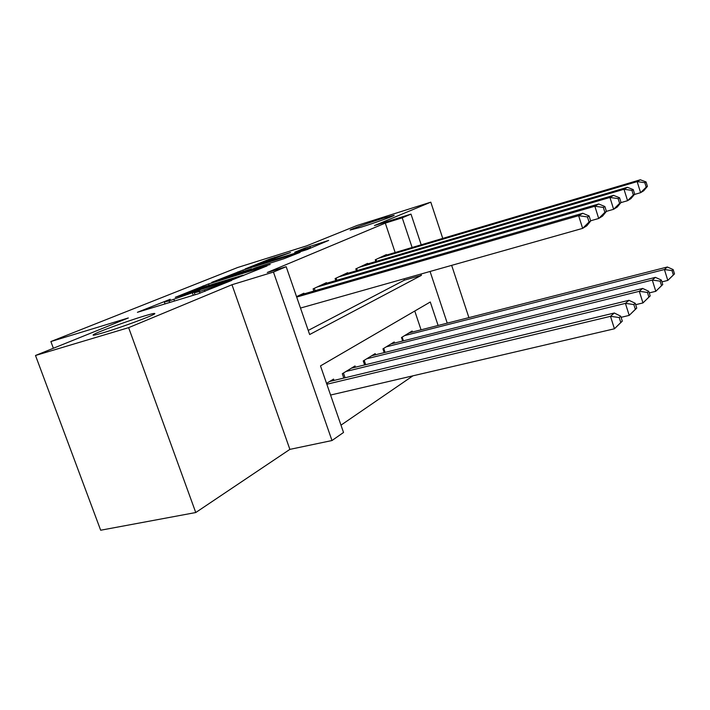 <?xml version="1.0" encoding="UTF-8"?>
<svg xmlns="http://www.w3.org/2000/svg" width="710" height="710" viewBox="0 0 710 710"><rect width="100%" height="100%" fill="white"/><g stroke="black" fill="none" stroke-linecap="round" stroke-linejoin="round"><path stroke-width="1.06" d="M170.249 299.256L137.403 312.302L198.356 293.762L231.7 280.423L199.412 291.588L194.309 292.76L199.883 290.124L169.104 300.898L164.329 301.99L170.249 299.256M361.239 227.138C374.605 222.958 393.713 216.097 394.183 215.316L382.672 218.36C369.502 222.496 350.864 229.17 350.119 230.049L361.239 227.138M103.296 332.741C120.62 327.603 152.765 315.746 154.656 313.838C155.738 312.87 152.188 313.607 144.015 316.065C126.992 321.16 95.965 332.564 93.321 334.747C92.069 335.759 95.388 335.084 103.296 332.741M290.514 252.538L269.747 259.043L245.119 268.975L307.084 249.565L328.659 240.424L305.078 247.985L294.721 252.227L310.243 247.755L295.076 253.23L254.624 265.584L290.514 252.538M395.15 252.52L385.299 223.109L402.224 217.81L411.001 214.109L421.199 244.79M35.5 355.488L128.634 327.647L195.756 512.531L100.669 530.228L35.5 355.488L128.324 317.956L50.88 341.545L237.619 267.519L306.64 245.855L356.952 225.514L430.792 202.164L374.472 225.558L411.001 214.109M195.756 512.531L289.875 449.377L231.975 284.728L128.634 327.647M231.975 284.728L273.457 272.063L286.183 266.703L309.649 334.534L421.412 275.356L420.968 274.033M385.299 223.109L267.288 272.489L286.183 266.703M208.491 283.956L175.281 297.321L233.448 279.394L267.067 265.922L208.491 283.956L208.988 285.349M211.757 282.358L242.953 270.084L300.108 252.387L283.778 258.795L255.334 267.839L247.311 271.14L270.199 264.448L211.828 282.536M468.911 317.618L451.658 265.363M442.756 238.391L430.792 202.164M304.146 293.86L303.916 293.195L296.54 296.647M326.689 283.246L326.476 282.633L313.11 288.89L313.855 291.047M347.864 273.279L347.669 272.702L335.111 278.586L335.794 280.592M367.807 263.898L367.62 263.366L355.799 268.904L356.429 270.767M308.229 330.425L404.407 280.139L403.972 278.835M375.865 261.52L375.279 259.78L386.435 254.553L386.604 255.059M340.995 425.148L412.936 375.821M421.057 329.822L414.764 311.033M334.019 380.427L333.558 379.087L326.547 383.382M343.8 378.075L342.309 373.735L355.027 365.952L355.453 367.194M364.62 364.949L363.245 360.92L375.2 353.607L375.59 354.76M384.208 352.621L382.938 348.867L394.201 341.98L394.565 343.054M402.676 341.013L401.496 337.516L412.128 331.011L412.466 332.014M50.88 341.545L53.374 348.264M438.114 325.473L430.287 301.998L320.494 365.898L343.525 432.47L331.978 440.537L273.457 272.063M289.875 449.377L331.978 440.537M430.065 271.46L447.247 323.148M412.12 247.488L402.224 217.81M404.407 280.139L421.412 275.356M181.751 294.827L233.155 279.145L242.918 275.249L203.078 287.177L181.751 294.827M237.193 273.27L221.201 279.074L243.601 272.187L251.633 268.895L237.193 273.27M622.297 321.151L620.726 316.19L619.218 317.53L620.788 322.517L622.297 321.151L614.434 328.783L610.493 316.332L614.327 313.003L329.662 381.474M330.576 395.044L614.434 328.783L620.788 322.517M326.84 384.252L610.493 316.332L619.218 317.53M614.327 313.003L620.726 316.19M590.684 221.005L589.096 215.946L587.445 216.923L589.052 221.999L590.684 221.005L586.771 225.833L582.644 228.371L578.623 215.68L296.691 297.082M587.445 216.923L578.623 215.68L582.795 213.257L299.824 295.111M589.052 221.999L582.644 228.371L300.49 308.06M589.096 215.946L582.795 213.257M636.746 308.078L635.237 303.285L633.835 304.537L635.343 309.347L636.746 308.078L629.202 315.391L625.421 303.374L628.989 300.286L351.361 368.188M621.09 317.326L629.202 315.391L635.343 309.347M346.063 371.436L625.421 303.374L633.835 304.537M628.989 300.286L635.237 303.285M650.191 295.91L648.745 291.277L647.44 292.44L648.887 297.091L650.191 295.91L642.958 302.93L639.319 291.313L642.648 288.429L371.756 355.71M635.681 304.688L642.958 302.93L648.887 297.091M366.777 358.763L639.319 291.313L647.44 292.44M642.648 288.429L648.745 291.277M662.75 284.541L661.356 280.06L660.131 281.151L661.534 285.651L662.75 284.541L655.791 291.304L652.295 280.06L655.401 277.361L390.953 343.959M649.259 292.902L655.791 291.304L661.534 285.651M386.267 346.835L652.295 280.06L660.131 281.151M655.401 277.361L661.356 280.06M674.5 273.918L673.16 269.569L672.015 270.59L673.355 274.947L674.5 273.918L667.799 280.423L664.427 269.534L667.338 267.004L409.067 332.883M661.924 281.888L667.799 280.423L673.355 274.947M404.638 335.59L664.427 269.534L672.015 270.59M667.338 267.004L673.16 269.569M606.402 211.411L604.876 206.53L603.349 207.435L604.884 212.334L606.402 211.411L602.533 216.124L598.699 218.485L594.847 206.237L317.059 287.035M603.349 207.435L594.847 206.237L598.716 203.983L322.633 284.426M604.884 212.334L598.699 218.485L590.622 220.783M604.876 206.53L598.716 203.983M621.028 202.483L619.555 197.77L618.135 198.614L619.617 203.344L621.028 202.483L617.212 207.08L613.635 209.281L609.934 197.46L338.821 276.847M618.135 198.614L609.934 197.46L613.547 195.356L344.057 274.397M619.617 203.344L613.635 209.281L606.393 211.367M619.555 197.77L613.547 195.356M634.678 194.158L633.258 189.597L631.927 190.387L633.347 194.966L634.678 194.158L630.906 198.649L627.569 200.699L624.01 189.268L359.287 267.262M631.927 190.387L624.01 189.268L627.383 187.307L364.221 264.954M633.347 194.966L627.569 200.699L620.913 202.625M633.258 189.597L627.383 187.307M647.431 186.375L646.064 181.955L644.822 182.701L646.198 187.129L647.431 186.375L643.721 190.759L640.597 192.685L637.163 181.609L378.572 258.236M644.822 182.701L637.163 181.609L640.322 179.772L383.222 256.061M646.198 187.129L640.597 192.685L634.403 194.487M646.064 181.955L640.322 179.772M169.69 302.54L169.104 300.898M174.509 301.058L173.923 299.416M193.28 295.316L192.428 292.928M199.998 293.23L199.412 291.588M204.888 291.437L204.391 290.053M203.539 287.035L203.113 285.837M238.214 272.959L237.832 271.877M243.388 271.344L242.953 270.084M243.761 272.649L243.601 272.187M305.415 248.988L305.078 247.985M310.643 248.109L310.004 246.263M270.084 260.02L269.747 259.043M275.018 258.476L274.628 257.339M345.078 377.764L343.454 373.034M365.694 364.683L364.212 360.334M385.104 352.4L383.746 348.379M403.413 340.827L402.162 337.108M314.317 288.322L315.125 290.683M336.123 278.107L336.868 280.281M356.642 268.504L357.325 270.51M375.98 259.452L376.602 261.307M93.489 335.209L93.321 334.747M165.04 303.96L164.383 302.132M195.028 294.783L194.362 292.911M243.104 275.782L242.918 275.249M310.394 248.207L310.243 247.755"/></g></svg>
